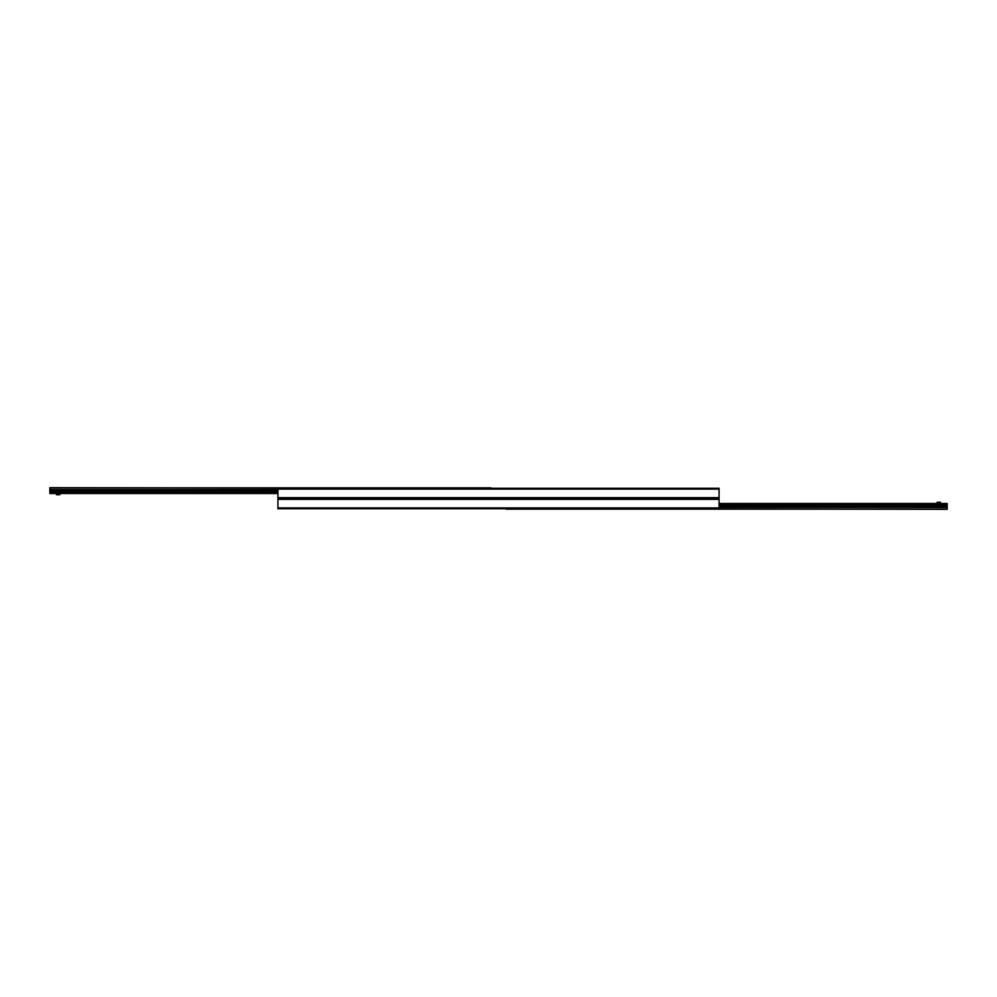 <?xml version="1.0" encoding="UTF-8"?>
<svg xmlns="http://www.w3.org/2000/svg" width="997" height="997" viewBox="0 0 997 997"><rect width="100%" height="100%" fill="white"/><g stroke="black" fill="none" stroke-linecap="round" stroke-linejoin="round"><path stroke-width="1.5" d="M277.926 508.744L719.074 508.744L719.074 488.256L277.926 488.256L277.926 498.5L719.074 498.5L277.926 498.5L277.926 508.744M491.01 488.256L49.85 487.683L49.85 493.503L277.926 493.503M505.99 508.744L947.15 509.317L947.15 503.497L719.074 503.497M940.495 503.497L940.495 502.251L937.168 502.251L937.168 503.497M56.505 493.503L56.505 494.749L59.845 494.749L59.832 493.503L59.845 494.749M277.926 507.909L719.074 507.909M277.926 499.335L719.074 499.335M277.926 497.665L719.074 497.665M277.926 489.091L719.074 489.091M491.01 487.845L49.85 487.845M277.926 489.515L49.85 489.515M277.926 489.602L49.85 489.602M277.926 490.761L49.85 490.761M277.926 491.01L49.85 491.01M277.926 491.833L49.85 491.833M277.926 492.082L49.85 492.082M277.926 493.241L49.85 493.241M505.99 509.155L947.15 509.155M719.074 507.485L947.15 507.485M719.074 507.398L947.15 507.398M719.074 506.239L947.15 506.239M719.074 505.99L947.15 505.99M719.074 505.167L947.15 505.167M719.074 504.918L947.15 504.918M719.074 503.759L947.15 503.759"/></g></svg>
